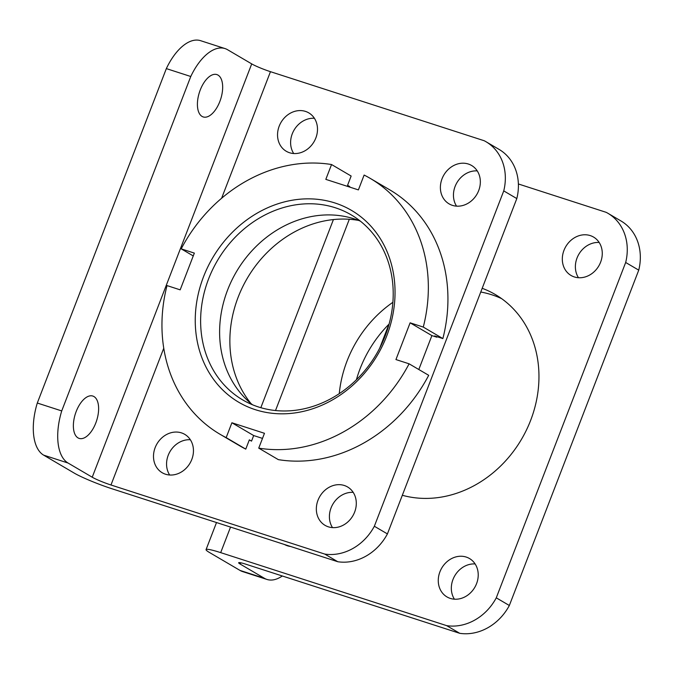 <?xml version="1.0" encoding="UTF-8"?>
<svg xmlns="http://www.w3.org/2000/svg" width="674" height="674" viewBox="0 0 674 674"><rect width="100%" height="100%" fill="white"/><g stroke="black" fill="none" stroke-linecap="round" stroke-linejoin="round"><path stroke-width="1.01" d="M240.281 564.13A14.836 1.415 -158.9 0 1 238.655 562.731A14.836 1.415 -158.9 0 1 245.959 564.239L459.735 633.316L446.677 625.649L220.684 552.629A29.673 2.839 -158.9 0 0 206.067 549.613A29.673 2.839 -158.9 0 0 209.319 552.402L240.02 570.423A49.455 24.803 107.9 0 0 242.539 571.56L266.963 579.446A49.455 24.803 -72.1 0 1 264.444 578.317L240.281 564.13L240.795 562.798M459.735 633.316A49.455 42.521 -59.6 0 0 509.342 605.496L638.741 270.148A49.455 42.521 -59.6 0 0 620.973 220.962L607.906 213.287A49.455 42.521 120.4 0 0 606.162 212.327L518.382 183.968M466.223 557.069A22.25 19.133 120.4 0 1 469.508 558.544A22.25 19.133 120.4 0 1 475.734 585.571A22.25 19.133 120.4 0 1 450.274 598.402A22.25 19.133 120.4 0 1 446.98 596.928A22.25 19.133 120.4 0 1 440.754 569.901A22.25 19.133 120.4 0 1 466.223 557.069M290.595 546.479A22.25 19.133 120.4 0 1 287.427 545.78A22.25 19.133 120.4 0 1 284.487 544.508M590.264 235.597A22.25 19.133 120.4 0 1 593.558 237.071A22.25 19.133 120.4 0 1 599.776 264.107A22.25 19.133 120.4 0 1 574.315 276.93A22.25 19.133 120.4 0 1 571.021 275.455A22.25 19.133 120.4 0 1 564.804 248.428A22.25 19.133 120.4 0 1 590.264 235.597M482.188 288.303A111.513 95.885 120.4 0 1 495.297 294.521A111.513 95.885 120.4 0 1 527.363 428.1A111.513 95.885 120.4 0 1 402.327 495.28M339.266 393.633A111.513 95.885 120.4 0 1 392.883 302.306M509.342 605.496L496.275 597.83A49.455 42.521 120.4 0 1 446.677 625.649M496.275 597.83L625.674 262.481A49.455 42.521 120.4 0 0 607.906 213.287M475.119 563.944A22.25 19.133 -59.6 0 0 454.807 575.714A22.25 19.133 -59.6 0 0 454.428 599.194M599.169 242.48A22.25 19.133 -59.6 0 0 578.848 254.25A22.25 19.133 -59.6 0 0 578.477 277.722M501.658 298.658A111.513 95.885 -59.6 0 0 480.756 292.027M389.092 324.068A111.513 95.885 -59.6 0 0 356.42 379.723M379.706 348.146L388.932 324.236M282.305 575.984A49.455 24.803 -72.1 0 1 266.963 579.446M638.741 270.148L625.674 262.481M227.542 49.708L251.714 63.895L92.228 477.217A14.836 1.415 21.1 0 0 110.974 484.994L324.75 554.07L337.809 561.737L111.825 488.717A29.673 2.839 21.1 0 1 74.334 473.156L43.633 455.135A49.455 24.803 107.9 0 1 37.297 403.035L166.343 68.605A49.455 24.803 107.9 0 1 200.599 40.684L225.032 48.579A49.455 24.803 -72.1 0 1 227.542 49.708M324.75 554.07A49.455 42.521 120.4 0 0 374.348 526.251L503.748 190.902A49.455 42.521 120.4 0 0 485.979 141.717A49.455 42.521 120.4 0 0 484.235 140.748L270.459 71.68A14.836 1.415 21.1 0 1 251.714 63.895M166.343 68.605L190.767 76.499L61.722 410.929A49.455 24.803 -72.1 0 0 68.057 463.03L92.228 477.217M477.243 170.901A22.25 19.133 -59.6 0 0 456.921 182.671A22.25 19.133 -59.6 0 0 456.551 206.143M190.354 439.751A22.25 19.133 -59.6 0 0 170.033 451.521A22.25 19.133 -59.6 0 0 169.663 475.001M314.396 118.279A22.25 19.133 -59.6 0 0 294.083 130.057A22.25 19.133 -59.6 0 0 293.704 153.529M353.193 492.365A22.25 19.133 -59.6 0 0 332.88 504.144A22.25 19.133 -59.6 0 0 332.501 527.616M358.492 220.39A111.513 95.885 -59.6 0 0 247.291 278.244A111.513 95.885 -59.6 0 0 250.981 403.541M503.748 190.902L516.815 198.577A49.455 42.521 -59.6 0 0 499.046 149.384L485.979 141.717M516.815 198.577L387.415 533.918A49.455 42.521 -59.6 0 1 337.809 561.737M468.337 164.026A22.25 19.133 120.4 0 1 471.631 165.501A22.25 19.133 120.4 0 1 476.863 194.373A22.25 19.133 120.4 0 1 449.095 203.877A22.25 19.133 120.4 0 1 442.877 176.849A22.25 19.133 120.4 0 1 468.337 164.026M181.449 432.876A22.25 19.133 120.4 0 1 184.743 434.351A22.25 19.133 120.4 0 1 189.975 463.232A22.25 19.133 120.4 0 1 162.207 472.735A22.25 19.133 120.4 0 1 155.989 445.699A22.25 19.133 120.4 0 1 181.449 432.876M305.491 111.404A22.25 19.133 120.4 0 1 308.785 112.878A22.25 19.133 120.4 0 1 314.017 141.759A22.25 19.133 120.4 0 1 286.256 151.262A22.25 19.133 120.4 0 1 280.03 124.235A22.25 19.133 120.4 0 1 305.491 111.404M344.296 485.491A22.25 19.133 120.4 0 1 347.582 486.965A22.25 19.133 120.4 0 1 352.822 515.846A22.25 19.133 120.4 0 1 325.053 525.349A22.25 19.133 120.4 0 1 318.827 498.322A22.25 19.133 120.4 0 1 344.296 485.491M61.722 410.929L37.297 403.035M202.065 116.425A22.25 11.163 -72.1 0 1 199.816 91.159A22.25 11.163 -72.1 0 1 216.885 74.587A22.25 11.163 -72.1 0 1 220.659 99.196A22.25 11.163 -72.1 0 1 203.203 116.939A22.25 11.163 -72.1 0 1 202.065 116.425M78.024 437.898A22.25 11.163 -72.1 0 1 75.774 412.631A22.25 11.163 -72.1 0 1 92.844 396.059A22.25 11.163 -72.1 0 1 96.618 420.66A22.25 11.163 -72.1 0 1 79.153 438.403A22.25 11.163 -72.1 0 1 78.024 437.898M190.767 76.499A49.455 24.803 -72.1 0 1 225.032 48.579M374.348 526.251L387.415 533.918M249.313 439.937A138.465 119.062 -59.6 0 0 251.528 441.125L249.346 439.844L245.766 449.12L226.178 437.611A148.356 127.563 -59.6 0 1 220.044 434.275A148.356 127.563 -59.6 0 1 167.017 285.591L180.177 289.845L194.348 253.104L181.196 248.849L193.261 255.935M436.963 336.663A138.465 119.062 -59.6 0 1 436.828 337.202L434.654 335.922L442.869 338.575A148.356 127.563 -59.6 0 0 389.85 189.9L370.253 178.399A148.356 127.563 -59.6 0 0 364.12 175.055L358.391 189.9L325.82 179.368L331.549 164.532A148.356 127.563 -59.6 0 0 181.196 248.849M220.044 434.275L239.632 445.775A148.356 127.563 -59.6 0 0 245.766 449.12M258.74 448.134L278.337 459.643A148.356 127.563 -59.6 0 0 428.698 375.317L409.101 363.817A148.356 127.563 -59.6 0 1 258.74 448.134L264.469 433.298L231.898 422.767L226.178 437.611M442.869 338.575L423.28 327.075A148.356 127.563 -59.6 0 0 370.253 178.399M331.549 164.532L351.146 176.032L347.565 185.308L349.747 186.58L349.562 187.043M436.828 337.202L431.891 335.601L418.807 369.512M262.498 438.403L253.677 435.556L251.528 441.125M335.02 203A111.269 95.674 -59.6 0 0 195.881 332.366A111.269 95.674 -59.6 0 0 354.541 383.632A111.269 95.674 -59.6 0 0 335.02 203M423.28 327.075L410.121 322.821L395.941 359.562L409.101 363.817M360.312 221.114A107.25 92.22 -59.6 0 0 354.33 218.915A107.25 92.22 -59.6 0 0 234.552 275.043A107.25 92.22 -59.6 0 0 252.497 404.771M335.349 207.769A107.25 92.22 -59.6 0 0 212.63 269.592A107.25 92.22 -59.6 0 0 242.615 399.859A107.25 92.22 -59.6 0 0 376.446 354.061A107.25 92.22 -59.6 0 0 351.213 214.88A107.25 92.22 -59.6 0 0 335.349 207.769M431.891 335.601L410.121 322.821M253.677 435.556L231.898 422.767M264.444 578.317L240.02 570.423M220.684 552.629L230.542 527.076M275.514 410.533L349.317 219.269M68.057 463.03L43.633 455.135M270.459 71.68L221.62 198.24M163.757 348.214L110.974 484.994M206.067 549.613L216.514 522.544M260.83 407.694L333.419 219.572"/></g></svg>
